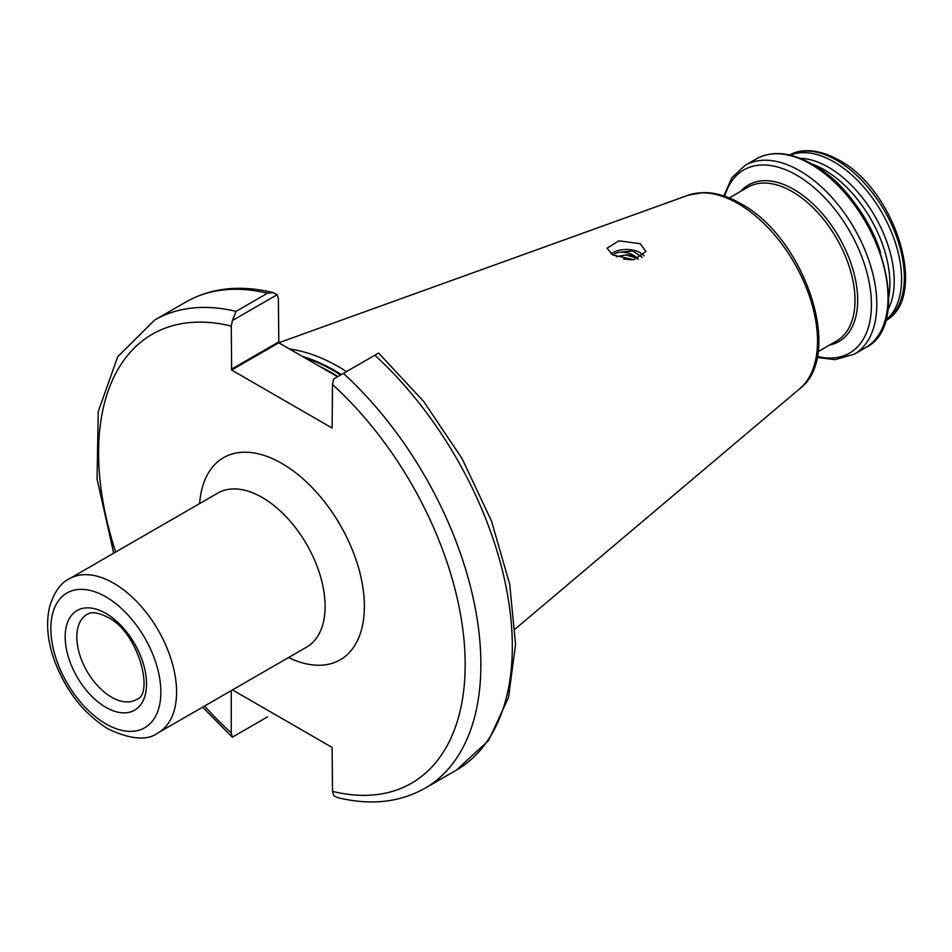 <?xml version="1.0" encoding="UTF-8"?>
<svg xmlns="http://www.w3.org/2000/svg" width="952" height="952" viewBox="0 0 952 952"><rect width="100%" height="100%" fill="white"/><g stroke="black" fill="none" stroke-linecap="round" stroke-linejoin="round"><path stroke-width="1.43" d="M611.029 253.863A19.445 11.234 180 0 1 640.208 252.756A19.445 11.234 180 0 1 644.052 255.91M640.208 243.688L618.871 240.832L607.007 248.234L612.707 254.934L633.877 259.765L645.908 251.53L640.208 243.688M846.59 193.553A95.712 55.264 60 0 1 880.493 252.28M811.628 163.911A92.939 53.657 60 0 1 824.182 169.754A92.939 53.657 60 0 1 888.692 297.381M800.096 158.318A92.939 53.657 60 0 1 828.502 167.266A92.939 53.657 60 0 1 887.764 310.162M790.148 155.152A95.712 55.264 60 0 1 833.904 161.876A95.712 55.264 60 0 1 895.308 242.629A95.712 55.264 60 0 1 885.527 320.36M277.27 294.644L232.395 320.55L236.048 311.363L267.488 293.216L273.022 292.573L277.27 294.644L278.4 298.868L278.793 342.815L337.579 376.73M289.527 349.003A194.625 112.372 60 0 1 338.852 366.925A194.625 112.372 60 0 1 346.492 371.589M623.56 258.944L631.89 259.848M638.375 259.015L636.281 257.302A13.887 8.021 0 0 0 625.642 254.957L636.281 257.909L637.888 259.146M612.945 255.065A16.672 9.627 180 0 1 617.908 252.435L632.913 250.959L642.195 257.397M636.281 257.302C631.236 253.161 625.107 251.542 617.908 252.435M616.444 256.754L625.642 254.957M267.488 716.892L232.395 737.145L267.488 716.892M202.609 707.157L232.3 737.205L231.253 732.921L231.253 690.616M232.395 320.55L231.253 326.096L231.645 370.03L332.117 428.031L332.51 384.548L333.64 379.003L343.422 373.363A270.32 156.069 60 0 1 424.901 788.304L456.329 770.156A270.32 156.069 -120 0 0 374.862 355.215L343.422 373.363M424.901 788.304C399.554 802.488 370.554 805.618 337.889 797.669L333.64 795.61L332.51 791.374L332.117 747.439L232.478 689.914M378.515 353.097L374.862 355.215M631.045 259.61L632.14 259.848M111.61 697.209A49.195 28.405 -120 0 0 136.636 699.387C154.248 694.924 138.885 632.009 107.588 617.205C92.82 609.78 88.619 613.766 87.441 614.195A49.195 28.405 -120 0 0 79.349 653.465A49.195 28.405 -120 0 0 111.61 697.209M105.862 613.385A57.525 33.213 60 0 1 146.537 683.845A57.525 33.213 60 0 1 105.862 707.336A57.525 33.213 60 0 1 65.176 636.876A57.525 33.213 60 0 1 105.862 613.385M105.862 723.877A77.79 44.911 -120 0 0 160.864 692.116A77.79 44.911 -120 0 0 105.862 596.845A77.79 44.911 -120 0 0 50.849 628.606A77.79 44.911 -120 0 0 105.862 723.877M113.716 583.231A88.905 51.325 60 0 1 171.8 661.581A88.905 51.325 60 0 1 158.163 732.814L306.687 647.074A88.905 51.325 -120 0 0 320.312 575.829A88.905 51.325 -120 0 0 262.24 497.491A88.905 51.325 -120 0 0 217.782 493.088L69.258 578.828A88.905 51.325 60 0 1 113.716 583.231M199.634 503.56A116.691 67.366 60 0 1 281.875 463.457A116.691 67.366 60 0 1 364.318 602.485A116.691 67.366 60 0 1 288.539 657.546M740.787 191.292A90.416 52.205 60 0 1 793.754 189.377A90.416 52.205 60 0 1 854.884 276.889A90.416 52.205 60 0 1 829.549 345.04M724.769 196.255A105.755 61.059 60 0 1 796.669 175.18A105.755 61.059 60 0 1 870.711 292.288A105.755 61.059 60 0 1 817.244 356.417M723.794 195.934L731.862 177.738L745.178 165.339A109.052 62.963 60 0 1 799.704 170.741A109.052 62.963 60 0 1 870.937 266.834A109.052 62.963 60 0 1 854.218 354.215L865.451 347.73C915.669 323.858 877.768 198.29 812.044 164.149C790.755 152.13 772.215 150.368 756.412 158.853A109.052 62.963 60 0 1 810.926 164.256A109.052 62.963 60 0 1 882.171 260.348A109.052 62.963 60 0 1 865.451 347.73M789.708 155.045A95.712 55.264 60 0 1 836.665 160.281A95.712 55.264 60 0 1 898.95 243.819A95.712 55.264 60 0 1 885.396 320.8M319.812 366.484A192.958 111.408 60 0 1 331.391 372.601A192.958 111.408 60 0 1 337.912 376.54M304.521 357.666A192.958 111.408 60 0 1 334.14 371.006A192.958 111.408 60 0 1 340.661 374.957M302.165 356.31A193.077 111.467 60 0 1 334.747 370.566A193.077 111.467 60 0 1 341.351 374.553M738.133 203.645A112.276 64.831 60 0 1 809.819 297.298A112.276 64.831 60 0 1 799.763 388.702C844.864 354.739 804.202 237.334 740.787 203.645C727.887 196.183 715.368 192.494 703.207 192.578L688.082 195.255A112.276 64.831 60 0 1 738.133 203.645M729.256 197.945L747.856 187.211A88.762 51.253 60 0 1 792.242 191.602A88.762 51.253 60 0 1 850.231 269.821A88.762 51.253 60 0 1 836.618 340.959L818.018 351.693M267.488 293.216A270.32 156.069 -120 0 0 186.009 301.939C211.356 287.754 240.356 284.636 273.022 292.573M186.009 301.939L154.581 320.086A270.32 156.069 60 0 1 236.048 311.363M231.253 326.096A259.218 149.654 -120 0 0 115.68 552.029M204.585 706.015A259.218 149.654 -120 0 0 231.253 732.921M332.51 791.374A259.218 149.654 -120 0 0 465.171 664.556A259.218 149.654 -120 0 0 332.51 384.548M278.793 342.815L231.645 370.03M278.4 342.137L231.253 369.352M69.258 578.828C60.999 582.636 54.55 591.585 49.897 605.674C45.874 621.716 47.207 639.53 53.895 659.117C65.307 690.259 83.395 713.548 108.159 728.97C130.829 739.621 147.5 740.906 158.163 732.814M817.03 357.44L835.059 359.654L854.218 354.215M884.515 321.324C929.747 298.88 896.201 190.138 838.89 160.067C814.043 146.418 796.907 150.202 788.815 155.545M799.763 388.702L515.258 628.951M688.082 195.255L278.757 342.779M154.581 320.086L117.727 356.726L98.246 411.526L97.056 478.963L113.716 553.172M745.178 165.339L756.412 158.853M456.329 770.156L488.483 740.632L508.487 697.602L515.567 644.373L509.713 584.278L491.494 521.065L462.184 458.781L423.723 401.518L378.61 353.037"/></g></svg>
